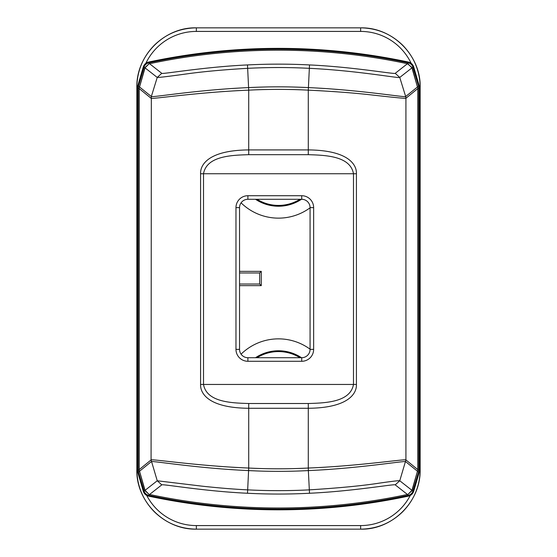 <?xml version="1.0" encoding="UTF-8"?>
<svg xmlns="http://www.w3.org/2000/svg" width="557" height="557" viewBox="0 0 557 557"><rect width="100%" height="100%" fill="white"/><g stroke="black" fill="none" stroke-linecap="round" stroke-linejoin="round"><path stroke-width="0.84" d="M143.26 491.156A7.144 7.144 -50.8 0 0 148.628 496.134A622.963 622.963 0 0 0 408.372 496.134A7.144 7.144 51.1 0 0 413.74 491.156L419.31 472.099A7.144 7.144 -83.7 0 0 419.595 470.094L419.595 88.097A7.144 7.144 -99.2 0 0 419.31 86.091L413.74 67.035A7.144 7.144 170.3 0 0 408.372 62.057A622.963 622.963 0 0 0 148.628 62.057A7.144 7.144 -169.4 0 0 143.26 67.035L137.69 86.091A7.144 7.144 100.7 0 0 137.405 88.097L137.405 470.094A7.144 7.144 81.7 0 0 137.69 472.099L143.26 491.156L144.938 490.661L139.215 470.094L145.036 490.327L149.011 494.351L144.938 490.661M139.375 471.612L138.456 471.876A6.343 6.343 51.2 0 1 138.206 470.094L139.215 470.094L139.215 88.097L144.938 67.529L149.011 63.839L145.036 67.87L139.215 88.097L137.405 88.097M148.628 62.057L149.011 63.839L149.568 63.714A621.146 621.146 0 0 1 407.432 63.714L395.219 73.322L399.759 77.43C399.613 78.593 357.329 70.579 309.33 68.33A603.788 603.788 0 0 0 247.663 68.33C225.968 69.562 206.807 71.261 190.195 73.42C169.739 76.274 158.752 77.618 157.234 77.43L151.337 96.521L139.459 86.913M407.432 63.714L412.062 67.529L417.785 88.097L411.964 67.863L407.989 63.839L408.204 62.837A6.343 6.343 -136.9 0 1 412.974 67.265L418.544 86.314A6.343 6.343 -103 0 1 418.794 88.097L417.785 88.097L417.785 470.094L412.062 490.661L407.989 494.351L411.964 490.327L417.785 470.094L419.595 470.094M139.459 471.278L151.33 461.656C150.933 460.437 197.108 468.374 248.652 470.588A584.495 584.495 0 0 0 308.348 470.588L308.286 468.04C359.335 465.986 405.969 458.766 405.921 459.922L399.766 480.761C399.306 480.447 392.525 481.234 379.421 483.121C362.308 485.774 338.941 488.023 309.33 489.861L308.348 470.588C359.39 468.437 405.51 460.486 405.656 461.676L417.541 471.285M419.595 88.097L418.794 88.097L418.794 470.094A6.35 6.35 9.3 0 1 418.544 471.876L412.974 490.926A6.343 6.343 -44 0 1 408.204 495.354L407.989 494.351L407.432 494.477A621.146 621.146 0 0 1 149.568 494.477L149.011 494.351L148.628 496.134M149.568 494.477L161.781 484.868C162.115 483.782 203.604 491.246 247.489 493.258A607.193 607.193 0 0 0 309.511 493.258C353.347 491.246 394.878 483.782 395.212 484.862L407.432 494.477M200.583 384.455L353.486 384.455C350.325 402.272 325.448 402.989 308.286 403.512L248.714 403.512C231.552 402.989 206.675 402.272 203.514 384.455L203.514 173.735C206.682 155.918 231.552 155.201 248.714 154.679L308.286 154.679C325.448 155.208 350.318 155.918 353.486 173.735L200.583 173.735L200.583 384.455C200.172 392.81 207.545 407.905 248.714 408.281L248.714 468.04C197.262 465.951 151.024 458.766 151.079 459.922L139.215 469.593M200.583 173.735C200.144 165.401 207.573 150.272 248.714 149.917L248.714 154.679M149.568 63.714L161.781 73.322C162.108 74.408 203.639 66.944 247.489 64.932L248.714 90.15C197.631 92.204 151.058 99.418 151.079 98.269L139.215 88.598M411.964 67.863L399.759 77.43L405.67 96.535C406.102 97.754 359.822 89.809 308.348 87.602A584.495 584.495 0 0 0 248.652 87.602C197.603 89.754 151.49 97.712 151.344 96.514M395.212 73.329C394.878 74.408 353.389 66.944 309.511 64.932L308.286 90.15C330.914 91.244 350.729 92.699 367.717 94.509C392.156 97.287 404.89 98.547 405.921 98.269L405.921 459.922L417.785 469.593M356.417 173.735L353.486 173.735L353.486 384.455L356.417 384.455L356.417 173.735C356.87 165.422 349.427 150.265 308.286 149.917L308.286 90.15A581.94 581.94 0 0 0 248.714 90.15L248.714 149.917L308.286 149.917L308.286 154.679M356.417 384.455C356.849 392.789 349.434 407.919 308.286 408.281L248.714 408.281L248.714 403.512M308.286 403.512L308.286 468.04A581.94 581.94 0 0 1 248.714 468.04L247.67 489.861C234.379 489.241 219.138 488.002 201.94 486.15L157.241 480.768L145.036 490.327M239.552 349.371A8.341 8.341 0 0 0 247.886 357.712L301.727 357.712A8.341 8.341 0 0 0 310.068 349.371L310.068 207.629A8.341 8.341 0 0 0 301.727 199.288L247.886 199.288A8.341 8.341 0 0 0 239.552 207.629L239.552 349.371L235.973 349.371A11.913 11.913 0 0 0 247.886 361.284L301.727 361.284A11.913 11.913 0 0 0 313.64 349.371L313.64 207.629A11.913 11.913 0 0 0 301.727 195.716L247.886 195.716A11.913 11.913 0 0 0 235.973 207.629L235.973 349.371M154.268 511.716C142.891 499.991 137.078 485.962 136.841 469.628L136.841 87.372C137.078 71.031 142.891 57.002 154.275 45.277C166 33.9 180.029 28.094 196.363 27.85L360.637 27.85C376.978 28.094 391.007 33.9 402.732 45.284C414.109 57.009 419.922 71.038 420.159 87.372L420.159 469.628C419.922 485.969 414.109 499.998 402.725 511.723C391 523.1 376.971 528.906 360.637 529.15L196.363 529.15C180.022 528.906 165.993 523.1 154.268 511.716M239.552 272.972L259.646 272.972L261.268 271.356L239.552 271.356M261.268 271.356L261.268 285.644L239.552 285.644M299.972 199.288A40.668 40.668 0 0 1 257.028 199.288M259.646 272.972L259.646 284.028L239.552 284.028M259.646 284.028L261.268 285.644M257.028 357.712A40.668 40.668 0 0 1 299.972 357.712A40.668 40.668 0 0 0 278.5 351.585M408.372 496.134L408.204 495.354A622.162 622.162 0 0 1 148.796 495.354A6.343 6.343 43 0 1 144.026 490.926L138.456 471.876L137.69 472.099M137.405 470.094L138.206 470.094L138.206 88.097A6.35 6.35 -170.8 0 1 138.456 86.314L144.026 67.265L144.938 67.529M151.337 96.521L151.079 459.922L157.241 480.768L161.781 484.868M137.69 86.091L139.375 86.579M408.372 62.057L408.204 62.837A622.162 622.162 0 0 0 148.796 62.837A6.343 6.343 137 0 0 144.026 67.265L143.26 67.035M417.625 86.579L419.31 86.091M413.74 67.035L412.062 67.529M413.74 491.156L412.062 490.661M419.31 472.099L417.625 471.612M145.036 67.87L157.234 77.43L161.781 73.322M247.503 64.932A607.193 607.193 0 0 1 309.511 64.932M417.541 86.913L405.67 96.535L405.921 98.269L417.785 88.598M395.219 484.868L399.766 480.761L411.964 490.327M247.496 493.258L247.67 489.861A603.788 603.788 0 0 0 309.33 489.861L309.504 493.258M247.886 357.712L247.886 361.284M239.552 207.629L235.973 207.629M247.886 195.716L247.886 199.288M301.727 199.288L301.727 195.716M313.64 207.629L310.068 207.629M310.068 349.371L313.64 349.371M301.727 361.284L301.727 357.712M145.843 63.317A55.937 55.937 -37.7 0 1 196.377 31.422L360.637 31.422A55.937 55.937 52.4 0 1 411.157 63.317M410.286 495.431A55.937 55.937 142.4 0 1 360.623 525.578L196.363 525.578A55.937 55.937 -127.7 0 1 146.714 495.431M137.44 87.372L136.841 87.372L136.841 469.628L137.405 469.628M196.363 525.578L196.363 529.15L360.637 529.15L360.637 525.578M419.595 469.628L420.159 469.628L420.159 87.372L419.56 87.372M360.637 31.422L360.637 27.85L196.363 27.85L196.363 31.422M241.07 202.825A53.395 53.395 0 0 0 310.068 207.81M310.068 349.19A53.395 53.395 0 0 0 241.07 354.175M255.524 199.288A41.483 41.483 0 0 0 301.476 199.288M301.476 357.712A41.483 41.483 0 0 0 255.524 357.712M136.841 469.628L136.841 469.628C135.901 500.889 164.009 529.867 196.363 529.15M360.637 529.15L360.637 529.15C391.905 530.083 420.876 501.975 420.159 469.628M420.159 87.372L420.159 87.372C421.099 56.104 392.984 27.133 360.637 27.85M196.363 27.85L196.363 27.85C165.095 26.917 136.124 55.025 136.841 87.372"/></g></svg>
